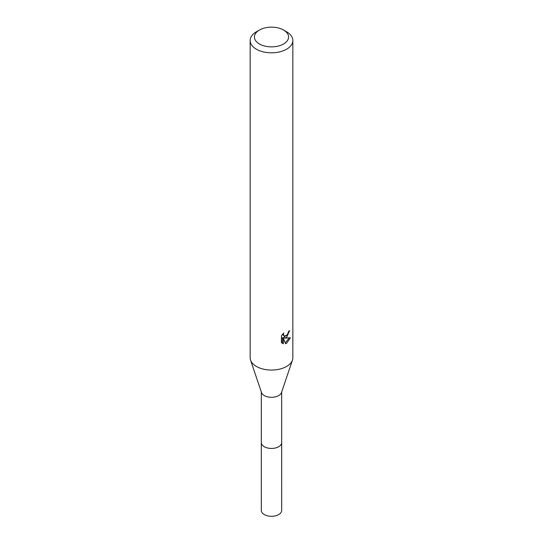 <?xml version="1.0" encoding="UTF-8"?>
<svg xmlns="http://www.w3.org/2000/svg" width="543" height="543" viewBox="0 0 543 543"><rect width="100%" height="100%" fill="white"/><g stroke="black" fill="none" stroke-linecap="round" stroke-linejoin="round"><path stroke-width="0.81" d="M281.674 391.998L281.674 442.552A10.174 5.878 180 0 1 278.695 446.706A10.174 5.878 180 0 1 267.604 447.982A10.174 5.878 180 0 1 261.326 442.552L261.326 391.998M281.674 442.341A10.181 5.878 180 0 1 278.702 446.719A10.181 5.878 180 0 1 267.428 447.948A10.181 5.878 180 0 1 261.326 442.341M283.575 30.035L286.595 31.779A21.347 12.326 180 0 1 292.847 40.494L292.847 357.735A21.347 12.326 180 0 1 292.453 360.09L281.484 392.555A10.174 5.878 180 0 1 278.695 395.589A10.174 5.878 180 0 1 268.527 397.048A10.174 5.878 180 0 1 261.516 392.555L250.547 360.09A21.347 12.326 180 0 1 250.153 357.735L250.153 40.494A21.347 12.326 180 0 1 256.405 31.779L259.425 30.035A17.077 9.862 180 0 1 283.575 30.035A17.077 9.862 180 0 1 283.575 43.983A17.077 9.862 180 0 1 259.425 43.983A17.077 9.862 180 0 1 259.425 30.035L256.405 31.779M292.453 360.09A21.347 12.326 180 0 1 286.595 366.45A21.347 12.326 180 0 1 265.262 369.518A21.347 12.326 180 0 1 250.547 360.09M286.595 337.393L284.552 338.167L290.396 337.794L286.595 343.325L285.591 343.746L283.378 338.228L283.378 343.8L281.43 342.653L281.43 335.778L283.677 332.995L283.371 334.359L284.199 335.995L286.595 335.547L288.136 333.083L288.36 331.658A21.347 12.326 0 0 0 289.663 330.578L286.595 337.393M292.847 40.494A21.347 12.326 180 0 1 286.595 49.209A21.347 12.326 180 0 1 263.328 51.884A21.347 12.326 180 0 1 250.153 40.494M287.498 334.495L283.534 337.583L284.552 338.167M288.306 332.377L288.482 331.569M284.199 335.995L282.421 334.373M281.858 343.04L282.353 343.203L282.353 337.631L283.378 338.228M285.265 342.911L289.059 338.058M282.353 343.203L283.378 343.8M281.674 442.253A10.188 5.885 180 0 1 281.688 442.565L281.674 510.42A10.174 5.878 180 0 1 275.396 515.85A10.174 5.878 180 0 1 264.305 514.574A10.174 5.878 180 0 1 261.326 510.42L261.312 442.565A10.188 5.885 180 0 1 261.326 442.253M281.688 442.565A10.188 5.885 180 0 1 275.396 447.995A10.188 5.885 180 0 1 264.292 446.719A10.188 5.885 180 0 1 261.312 442.565"/></g></svg>
